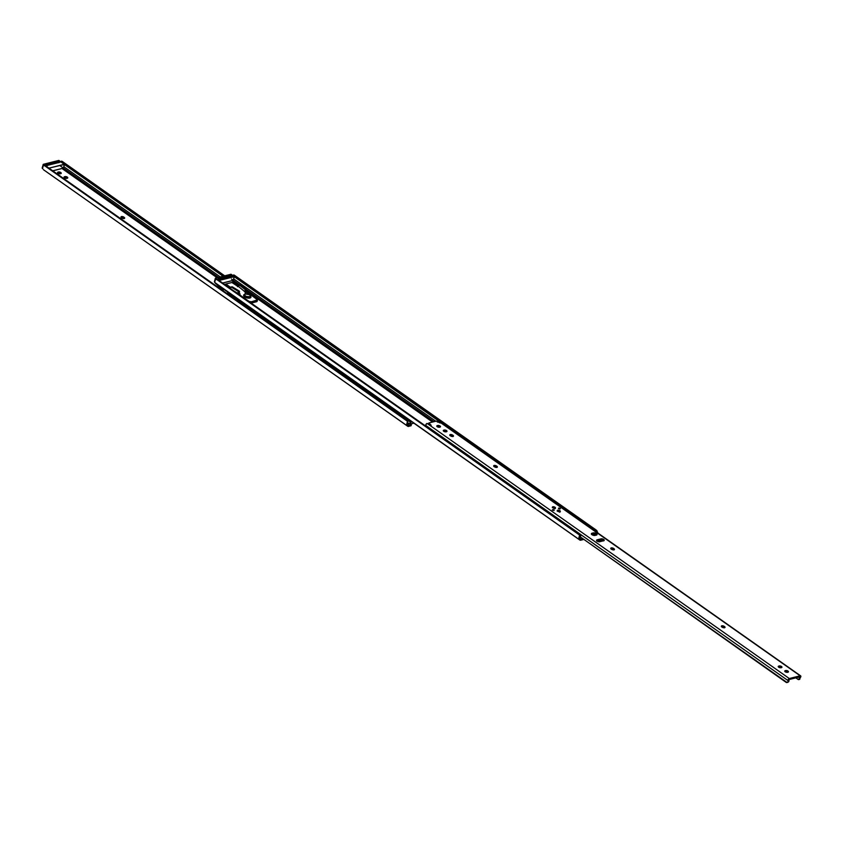 <?xml version="1.0" encoding="UTF-8"?>
<svg xmlns="http://www.w3.org/2000/svg" width="843" height="843" viewBox="0 0 843 843"><rect width="100%" height="100%" fill="white"/><g stroke="black" fill="none" stroke-linecap="round" stroke-linejoin="round"><path stroke-width="1.26" d="M124.121 218.6L124.206 217.399A1.697 0.769 -164.8 0 1 124.659 218.137A1.697 0.769 -164.8 0 1 123.542 218.558A1.697 0.769 -164.8 0 1 121.835 217.989L121.244 216.662L121.202 217.526L121.708 216.546L123.795 217.104L124.648 217.894L124.174 218.506L121.424 217.705A1.697 0.769 -164.8 0 1 120.97 216.957A1.697 0.769 -164.8 0 1 121.455 216.588A1.697 0.769 -164.8 0 1 123.795 217.104L123.51 218.147L121.171 217.631M217.104 277.747L61.971 168.484L217.104 277.747M407.432 420.984L407.685 424.187L407.021 423.207L407.685 424.187A1.802 1.001 -54.8 0 0 407.791 424.429L408.781 425.378L407.854 424.524L409.024 425.346L411.226 424.366L409.983 423.555L411.363 424.651L409.024 425.346A1.812 1.012 -54.8 0 1 408.402 425.262A1.812 1.012 -54.8 0 1 408.244 425.114L407.791 424.429A1.802 1.001 -54.8 0 1 407.685 424.187L407.822 421.848A2.266 1.834 -34 0 0 407.338 420.899M66.85 178.337L64.763 177.978L64.089 177.019L66.776 176.83L67.777 177.778L66.85 178.337A1.697 0.769 -164.8 0 1 64.964 178.073A1.697 0.769 -164.8 0 1 64.057 177.083A1.697 0.769 -164.8 0 1 64.553 176.714L64.3 177.641L64.974 176.608A1.697 0.769 -164.8 0 1 66.86 176.872A1.697 0.769 -164.8 0 1 67.767 177.862A1.697 0.769 -164.8 0 1 67.271 178.231L66.85 178.337M60.348 173.753L58.546 173.532L57.577 172.436L60.275 172.246L61.276 173.205L60.348 173.753A1.697 0.769 -164.8 0 1 58.462 173.489A1.697 0.769 -164.8 0 1 57.556 172.499A1.697 0.769 -164.8 0 1 58.041 172.13L57.788 173.057L58.462 172.025A1.697 0.769 -164.8 0 1 60.359 172.288A1.697 0.769 -164.8 0 1 61.254 173.279A1.697 0.769 -164.8 0 1 60.77 173.647L60.348 173.753M223.11 290.403L216.577 284.291L223.11 290.403M411.068 425.567L408.739 426.389A3.024 1.686 -54.8 0 1 407.706 426.252A3.024 1.686 -54.8 0 1 407.454 426L43.962 170.054M413.902 423.175L410.657 423.997L413.902 423.175M124.047 218.527A1.697 0.769 15.2 0 0 123.921 218.432L123.51 218.147A1.697 0.769 15.2 0 0 121.297 217.61M67.229 178.326L64.384 177.725L64.974 176.608L64.69 177.652A1.697 0.769 15.2 0 1 67.155 178.263M60.728 173.742L57.882 173.142L58.462 172.025L58.188 173.068A1.697 0.769 15.2 0 1 60.654 173.679M59.874 165.607L218.569 277.379L59.874 165.607M220.329 276.936L63.836 166.714L220.329 276.936M64.437 164.522L223.058 276.251L64.437 164.522M237.557 286.462L237.557 286.462A1.507 0.843 -54.8 0 0 237.336 286.03L237.557 286.683M43.467 169.696L407.685 426.242L410.868 425.852L411.142 424.809L410.973 425.441M57.735 161.708L47.988 163.858L46.207 165.428M42.772 166.651L42.74 168.758A3.003 1.686 125.2 0 1 42.772 166.651L42.772 166.651M407.021 423.207L406.99 425.315A3.003 1.686 -54.8 0 1 407.021 423.207L407.432 421.258L44.289 165.491L43.004 166.208L44.289 165.491L406.79 420.193L44.289 165.491A2.266 1.834 146 0 1 45.617 165.797L406.79 420.193A2.266 1.834 146 0 1 407.432 421.258L407.021 423.207M223.195 276.219L64.416 164.385L223.195 276.219M224.712 275.84L62.466 161.561L61.708 162.404L62.466 161.561L224.712 275.84M61.655 161.129L62.466 161.561L61.655 161.129M124.206 217.399L123.921 218.432L124.206 217.399M47.261 165.628L48.81 164.438L57.767 162.183L58.841 162.72M58.536 162.278L57.714 161.698A2.266 1.264 125.2 0 0 56.945 161.603L47.988 163.858L48.81 164.438L57.767 162.183L56.945 161.603L57.767 162.183A2.266 1.264 -54.8 0 1 58.536 162.278A2.266 1.264 -54.8 0 1 58.747 162.509M47.493 165.333A2.266 1.264 -54.8 0 1 48.81 164.438L47.988 163.858A2.266 1.264 125.2 0 0 46.365 165.165M227.895 292.173A1.359 0.759 125.2 0 0 227.663 293.353L410.098 421.848A1.359 0.759 -54.8 0 1 410.33 420.668L410.098 421.848A1.802 1.001 -54.8 0 1 410.014 422.975L409.14 423.755L407.78 422.796L409.14 423.755A1.507 1.054 75.9 0 1 408.254 423.65L410.562 423.228L409.298 423.555L410.741 423.007L410.941 421.047M410.973 421.11A3.003 1.686 -54.8 0 1 410.857 422.754L410.014 422.975L410.098 421.848L227.663 293.353L227.673 294.165M227.705 294.049A1.802 1.001 125.2 0 0 227.663 293.353L227.916 292.142M231.467 279.022L239.728 284.839L231.467 279.022M246.335 289.497L434.008 421.679L246.335 289.497M446.453 431.785L443.608 431.173L444.451 430.014L446.737 430.741L446.959 431.384L446.073 431.795A1.697 0.769 -164.8 0 1 443.734 431.279L443.313 430.467L444.198 430.067A1.697 0.769 -164.8 0 1 446.084 430.32A1.697 0.769 -164.8 0 1 446.99 431.321A1.697 0.769 -164.8 0 1 446.495 431.69L443.734 431.279A1.697 0.769 -164.8 0 1 443.281 430.531A1.697 0.769 -164.8 0 1 443.776 430.172L443.913 431.1A1.697 0.769 15.2 0 1 446.379 431.711M439.941 427.201L437.106 426.6L438.234 425.43L440.373 426.326L439.572 427.211A1.697 0.769 -164.8 0 1 437.232 426.695L436.8 425.884L437.686 425.483A1.697 0.769 -164.8 0 1 439.572 425.747A1.697 0.769 -164.8 0 1 440.478 426.737A1.697 0.769 -164.8 0 1 439.993 427.106L437.232 426.695A1.697 0.769 -164.8 0 1 436.779 425.957A1.697 0.769 -164.8 0 1 437.264 425.589L437.401 426.526A1.697 0.769 15.2 0 1 439.877 427.138M432.543 422.048L246.282 290.856L432.543 422.048M238.896 285.661L231.836 280.677L238.896 285.661M215.587 283.48L214.86 282.553A3.003 1.686 125.2 0 1 214.891 280.434L216.409 279.275A2.266 1.834 146 0 1 217.736 279.591L578.92 533.977A2.266 1.834 146 0 1 579.552 535.052L216.409 279.275L579.552 535.052L579.141 536.991L579.805 537.982A1.802 1.001 -54.8 0 0 579.91 538.224L580.69 539.13L582.355 538.825L581.143 539.13L579.973 538.308L581.143 539.13A1.812 1.012 -54.8 0 1 580.521 539.056A1.812 1.012 -54.8 0 1 580.374 538.898L579.91 538.224A1.802 1.001 -54.8 0 1 579.805 537.982L579.141 536.991L579.109 539.109A3.003 1.686 -54.8 0 1 579.141 536.991L579.552 535.052L216.409 279.275L214.891 280.434L214.86 282.553L579.805 540.026L583.367 539.541L580.859 540.173A3.024 1.686 -54.8 0 1 579.826 540.047A3.024 1.686 -54.8 0 1 579.573 539.783L216.082 283.838M232.7 282.763L234.027 282.521L238.832 285.903L234.027 282.521L233.764 283.511L234.027 282.521L233.574 283.374L233.827 282.479L232.7 282.763M435.768 421.237L233.701 278.917L435.768 421.237M583.187 522.976L234.301 276.725L582.197 522.217M238.116 286.641L237.473 286.199L238.116 286.641M579.552 534.778L579.805 537.982L579.952 535.632A2.266 1.834 -34 0 0 579.468 534.694M229.854 275.503L220.107 277.642L218.326 279.212M596.117 531.575L234.28 276.588L594.968 530.626L595.769 529.741L234.586 275.355L233.827 276.198L234.586 275.355L595.769 529.741L597.676 532.333A3.003 1.686 -54.8 0 1 597.571 532.829M233.774 274.913L234.586 275.355L233.774 274.913M597.539 532.945L596.918 530.679L595.769 529.741L594.968 530.626L596.054 531.511M230.655 276.072L229.844 275.492A2.266 1.264 125.2 0 0 229.064 275.398L230.845 276.262A2.266 1.264 -54.8 0 0 230.655 276.072A2.266 1.264 -54.8 0 0 229.886 275.967L229.064 275.398L220.107 277.642L220.929 278.222L229.886 275.967L220.929 278.222L220.107 277.642A2.266 1.264 125.2 0 0 218.516 278.907M219.654 279.075L220.929 278.222A2.266 1.264 -54.8 0 0 219.686 279.044M230.866 287.073L230.297 288.443L231.203 287.073L238.137 291.288L238.527 292.289L239.581 292.015L238.811 293.427L240.002 293.807L239.697 294.892L249.17 301.467L251.583 301.762L257.515 299.845L248.242 292.869L245.576 292.342L238.643 286.62L231.888 282.489L225.829 284.007L230.592 287.368L225.829 284.007L224.796 284.808M250.887 303.122L251.583 301.762L256.852 300.445A2.266 1.022 -164.8 0 0 257.494 299.96A2.266 1.022 -164.8 0 0 256.894 298.959L248.242 292.869L245.334 292.173L245.376 290.561L246.43 290.298L245.439 292.69M251.109 303.09A2.266 1.022 15.2 0 0 251.225 303.069L257.157 301.151M239.254 284.966L245.187 289.623L245.028 291.868L238.643 286.62L238.99 285.313L238.643 286.62L237.336 286.03M223.016 290.751L223.479 289.054L223.016 290.751M229.633 288.401L230.634 287.642M257.494 299.96L257.147 301.257A2.266 1.022 15.2 0 1 256.493 301.741L256.852 300.445L256.493 301.741L251.225 303.069L251.583 301.762A2.266 1.022 -164.8 0 1 248.464 301.077L239.781 295.113L240.044 293.986L238.811 293.427L238.58 294.27L239.581 292.015L239.191 291.025L238.137 291.288L231.319 287.126L232.373 286.862L239.191 291.025L238.137 291.288L238.169 293.585L233.933 291.004L238.169 293.585L239.538 291.457L232.025 286.778M245.123 292.953L246.314 289.465L240.223 284.755M237.326 286.019L232.088 282.458L225.829 284.007A1.507 0.843 125.2 0 0 224.923 284.649M231.087 287.041L231.825 286.862M239.433 284.945L245.102 289.539L246.156 289.275L240.677 284.776L240.044 285.05M246.156 289.275L245.102 289.539L245.376 290.561L246.43 290.298L246.156 289.275M232.405 282.553A1.507 0.843 125.2 0 0 231.888 282.489L237.21 285.967M214.375 281.889L215.334 278.327L216.672 279.265L215.429 278.169L214.712 282.226L215.502 278.19L217.104 279.318L215.502 278.19L231.087 274.27L234.217 276.472L218.801 280.34L234.217 276.472L233.29 280.308L222.584 283.006L233.29 280.319L234.27 276.472L231.087 274.27L234.28 276.567L233.332 280.276M218.969 279.223L231.614 276.04L230.74 275.429L230.013 275.619L230.74 275.429L230.582 276.019L230.74 275.429L231.614 276.04L218.969 279.223L218.105 278.611L218.969 279.223M218.927 278.401L218.105 278.611L218.927 278.401M219.032 280.508L234.28 276.673L219.032 280.508M222.605 283.027L233.153 280.371M215.502 278.19L231.14 274.27M43.33 164.364L58.915 160.444L64.416 164.469L48.936 168.136L64.342 164.269L58.915 160.444L43.33 164.364L44.974 165.523L43.256 164.343L42.192 168.157L43.183 164.522M45.775 164.775L46.934 164.48L45.775 164.775L46.85 165.534L45.775 164.775M59.621 162.299L58.62 161.54L58.019 161.919L59.695 162.299L46.85 165.502L59.453 162.383M42.614 168.505L43.162 164.501M63.467 168.084L64.458 164.438L63.425 168.105L52.719 170.802L63.288 168.168M46.66 164.775L46.028 164.933L46.66 164.775M52.719 170.802L63.425 168.115L64.395 164.269L58.841 160.423L43.256 164.343L42.15 168.094L42.624 168.547M59.558 162.299L46.85 165.534M249.56 296.894A3.024 1.37 -164.8 0 1 245.408 295.988A3.024 1.37 -164.8 0 1 245.461 294.007L249.18 294.65L250.403 295.819L249.928 296.768L246.346 296.494L244.786 295.387L244.807 294.323A3.783 1.707 15.2 0 0 243.659 295.356A3.783 1.707 15.2 0 0 245.935 297.431A3.783 1.707 15.2 0 0 249.897 297.906L249.56 296.894L249.897 297.906A3.783 1.707 -164.8 0 1 245.703 297.326A3.783 1.707 -164.8 0 1 243.69 295.113A3.783 1.707 -164.8 0 1 244.776 294.302L245.461 294.007A3.024 1.37 -164.8 0 1 249.623 294.924A3.024 1.37 -164.8 0 1 249.56 296.894M244.776 294.302L243.648 295.24A3.783 1.707 15.2 0 0 245.671 297.463A3.783 1.707 15.2 0 0 249.865 298.043L249.865 298.043A3.783 1.707 15.2 0 0 250.94 297.231A3.783 1.707 15.2 0 0 250.961 297.157M245.102 293.933C248.411 293.606 250.371 294.66 250.982 297.094A3.783 1.707 -164.8 0 1 249.897 297.906A3.783 1.707 15.2 0 0 251.003 296.852M250.972 297.042L249.865 298.043L246.535 297.79L244.217 296.536L243.711 295.103M596.612 532.418L595.274 531.28L596.212 531.638A1.739 0.969 -54.8 0 1 596.328 531.701L582.913 522.249A1.739 0.969 125.2 0 0 582.418 522.154M567.255 526.106L568.488 525.948A1.739 0.969 125.2 0 0 568.424 525.895A1.739 0.969 125.2 0 0 567.508 525.948M580.363 534.304L788.036 680.596A1.359 0.759 -54.8 0 1 788.279 679.395A1.359 0.759 -54.8 0 1 789.301 678.531L427.095 423.418L425.915 424.609L425.841 426.295M580.838 535.368L579.973 538.255A1.739 0.969 -54.8 0 1 579.921 538.234M579.931 536.401A1.739 0.969 -54.8 0 1 580.711 535.537L579.794 536.643M579.742 538.097L580.806 535.442M579.489 534.652L580.216 534.304M579.973 538.255L580.711 535.537L579.973 538.255M568.941 526.359L569.404 527.549M576.496 531.743L575.4 531.185M576.844 532.565L576.644 531.933M554.041 510.573L553.977 509.857L552.407 510.004L553.314 509.572L554.083 510.458L552.355 509.773L553.977 509.857L552.365 510.12M559.952 508.845L558.582 508.55L560.089 508.318L559.763 508.993L558.456 508.234L560.089 508.318L559.952 508.845M555.021 507.265L555 508.308L552.818 507.823A1.591 0.717 -164.8 0 1 552.386 507.128A1.591 0.717 -164.8 0 1 553.43 506.748A1.591 0.717 -164.8 0 1 555.021 507.265A1.591 0.717 -164.8 0 1 555.453 507.96A1.591 0.717 -164.8 0 1 554.409 508.35A1.591 0.717 -164.8 0 1 552.818 507.823L552.839 506.791L555.021 507.265M559.889 510.7L559.857 511.733L557.676 511.248A1.591 0.717 -164.8 0 1 557.255 510.552A1.591 0.717 -164.8 0 1 558.298 510.173A1.591 0.717 -164.8 0 1 559.889 510.7A1.591 0.717 -164.8 0 1 560.321 511.385A1.591 0.717 -164.8 0 1 559.278 511.775A1.591 0.717 -164.8 0 1 557.676 511.248L557.708 510.215L559.889 510.7M603.809 540.879L600.711 539.899L600.985 538.867A1.96 0.885 -164.8 0 1 603.166 539.162A1.96 0.885 -164.8 0 1 604.22 540.31A1.96 0.885 -164.8 0 1 603.651 540.742L599.805 541.701A1.96 0.885 -164.8 0 1 597.107 541.111L596.907 539.91L601.28 538.814L604.231 540.215L599.521 541.754L597.107 541.111A1.96 0.885 -164.8 0 1 596.581 540.247A1.96 0.885 -164.8 0 1 597.15 539.826L596.623 540.953M596.602 535.084L594.146 533.914L591.754 534.272L592.028 533.229L593.293 532.913A2.266 1.022 -164.8 0 1 595.811 533.261A2.266 1.022 -164.8 0 1 597.023 534.588A2.266 1.022 -164.8 0 1 596.37 535.084L595.105 535.4A2.266 1.022 -164.8 0 1 591.986 534.715L591.544 533.471L593.63 532.86L596.085 533.398L597.034 534.483L594.768 535.453L591.986 534.715A2.266 1.022 -164.8 0 1 591.386 533.724A2.266 1.022 -164.8 0 1 592.028 533.229L591.47 534.378M437.707 421.215L437.528 421.943M787.541 672.293A1.697 0.769 -164.8 0 1 785.202 671.776L784.865 670.849L786.203 670.512L788.458 671.745L787.004 672.345L785.202 671.776A1.697 0.769 -164.8 0 1 784.749 671.039A1.697 0.769 -164.8 0 1 785.233 670.67L784.981 671.597L785.655 670.564A1.697 0.769 -164.8 0 1 787.541 670.828A1.697 0.769 -164.8 0 1 788.447 671.818A1.697 0.769 -164.8 0 1 787.963 672.187L787.541 672.293M781.039 667.709A1.697 0.769 -164.8 0 1 778.7 667.203L778.363 666.265L779.691 665.928L781.956 667.161L780.492 667.761L778.7 667.203A1.697 0.769 -164.8 0 1 778.247 666.455A1.697 0.769 -164.8 0 1 778.732 666.086L778.479 667.013L779.153 665.981A1.697 0.769 -164.8 0 1 781.039 666.244A1.697 0.769 -164.8 0 1 781.946 667.245A1.697 0.769 -164.8 0 1 781.461 667.603L781.039 667.709M580.5 534.42L788.036 680.596L789.301 678.531L800.176 675.801L789.301 678.531L427.095 423.418L431.184 425.325L429.055 423.218L428.855 423.945L429.055 423.218A1.212 0.548 -164.8 0 1 428.802 422.986L436.263 421.11A1.212 0.548 -164.8 0 1 436.632 421.31L440.162 423.038L436.263 421.11L428.802 422.986L428.602 423.734L428.802 422.986L431.184 425.325L427.095 423.418A1.359 0.759 125.2 0 0 426.073 424.282A1.359 0.759 125.2 0 0 425.831 425.483L568.308 525.832L425.831 425.483A1.802 1.001 125.2 0 1 425.863 426.179M800.176 675.801L437.844 420.72L800.176 675.801A1.359 0.759 -54.8 0 1 800.639 675.854A1.359 0.759 -54.8 0 1 800.428 677.477L800.85 676.234L800.176 675.801M558.719 508.666L559.057 507.992L560.353 508.75L558.719 508.666M613.925 549.942L614.01 548.73L614.336 549.668L613.114 549.868L610.754 548.382L612.113 547.897L614.01 548.73A1.697 0.769 -164.8 0 1 614.463 549.478A1.697 0.769 -164.8 0 1 613.346 549.889A1.697 0.769 -164.8 0 1 611.639 549.33L611.228 549.046A1.697 0.769 -164.8 0 1 610.764 548.298A1.697 0.769 -164.8 0 1 611.881 547.887A1.697 0.769 -164.8 0 1 613.599 548.445L613.314 549.488L610.975 548.972M496.843 467.475L496.927 466.274A1.697 0.769 -164.8 0 1 497.381 467.011A1.697 0.769 -164.8 0 1 496.264 467.433A1.697 0.769 -164.8 0 1 494.556 466.864L494.146 466.579A1.697 0.769 -164.8 0 1 493.682 465.831A1.697 0.769 -164.8 0 1 494.799 465.42A1.697 0.769 -164.8 0 1 496.516 465.979L497.359 466.769L496.885 467.38L493.787 466.242L493.966 465.536L495.673 465.578L496.516 465.979L496.232 467.022L493.893 466.506M452.944 436.558L453.028 435.357L453.365 436.284L452.143 436.495L449.783 434.999L451.131 434.524L453.028 435.357A1.697 0.769 -164.8 0 1 453.481 436.094A1.697 0.769 -164.8 0 1 452.375 436.516A1.697 0.769 -164.8 0 1 450.657 435.947L450.246 435.662A1.697 0.769 -164.8 0 1 449.793 434.914A1.697 0.769 -164.8 0 1 450.91 434.503A1.697 0.769 -164.8 0 1 452.617 435.062L452.333 436.105L450.004 435.589M724.506 627.824L724.58 626.612A1.697 0.769 -164.8 0 1 725.033 627.361A1.697 0.769 -164.8 0 1 723.926 627.772A1.697 0.769 -164.8 0 1 722.209 627.213L721.798 626.929A1.697 0.769 -164.8 0 1 721.345 626.18A1.697 0.769 -164.8 0 1 722.462 625.769A1.697 0.769 -164.8 0 1 724.169 626.328L725.022 627.118L724.548 627.729L721.45 626.591L721.829 625.812L723.336 625.928L724.169 626.328L723.884 627.371L721.555 626.855M438.645 421.163A1.359 0.759 125.2 0 0 438.434 420.741A1.359 0.759 125.2 0 0 437.97 420.689L438.645 421.121M799.87 678.72A1.802 1.001 -54.8 0 1 800.428 677.477L799.027 678.942A3.003 1.686 -54.8 0 1 799.923 677.024L799.027 678.942L799.87 678.72M798.627 679.616L799.596 679.374A1.507 1.054 -104.1 0 0 799.754 679.31L799.101 679.332M798.058 679.416L795.855 677.856L798.426 679.606L799.027 678.942L798.058 679.416M799.891 676.834L789.027 679.574L799.891 676.834M603.683 540.732A1.96 0.885 15.2 0 0 600.711 539.899L596.865 540.869A1.96 0.885 15.2 0 0 596.833 540.879L597.15 539.826L600.985 538.867L600.711 539.899L596.865 540.869M787.91 672.282L785.075 671.681L785.655 670.564L785.37 671.608A1.697 0.769 15.2 0 1 787.836 672.219M613.841 549.868A1.697 0.769 15.2 0 0 613.725 549.773L613.314 549.488A1.697 0.769 15.2 0 0 611.101 548.951M496.759 467.401A1.697 0.769 15.2 0 0 496.643 467.307L496.232 467.022A1.697 0.769 15.2 0 0 494.019 466.485M452.87 436.495A1.697 0.769 15.2 0 0 452.744 436.4L452.333 436.105A1.697 0.769 15.2 0 0 450.13 435.568M724.422 627.75A1.697 0.769 15.2 0 0 724.295 627.656L723.884 627.371A1.697 0.769 15.2 0 0 721.682 626.834M781.408 667.698L778.574 667.098L779.153 665.981L778.869 667.024A1.697 0.769 15.2 0 1 781.335 667.635M788.879 679.806L788.879 679.806A3.003 1.686 -54.8 0 1 788.795 681.513L787.236 682.303L788.669 681.766L788.879 679.806M786.192 682.398L580.416 536.949L787.067 682.503A1.507 1.054 75.9 0 1 786.192 682.398M787.594 682.198L788.795 681.513L787.594 682.198M788.036 680.596A1.802 1.001 -54.8 0 1 787.942 681.724L788.036 680.596M724.58 626.612L724.295 627.656L724.58 626.612M453.028 435.357L452.744 436.4L453.028 435.357M496.927 466.274L496.643 467.307L496.927 466.274M614.01 548.73L613.725 549.773L614.01 548.73M596.549 535.02A2.266 1.022 15.2 0 0 593.019 533.956L593.293 532.913L593.019 533.956L591.754 534.272A2.266 1.022 15.2 0 0 591.565 534.336M553.956 510.468L552.492 510.078M599.162 541.764L599.046 541.174L602.861 540.226L602.671 540.879L602.482 540.31L599.046 541.174L599.236 541.743L603.124 540.806L599.057 541.796M601.649 540.521L600.954 539.857L601.649 540.521M595.263 535.358L593.156 533.925L595.263 535.358M552.428 507.507L553.925 507.507L554.799 508.793L553.872 507.507L552.46 507.475M554.831 507.802L553.24 507.296M557.297 510.932L558.835 510.963L559.668 512.217L558.73 510.942L557.328 510.9M559.699 511.227L558.098 510.732M43.762 169.917L407.706 426.252M411.078 425.683L411.363 424.651M60.685 162.077L61.497 161.171M407.18 420.583L407.58 421.173M409.94 423.565L408.981 423.808M215.882 283.712L579.826 540.047M232.805 275.872L233.616 274.966M579.299 534.367L579.699 534.957M230.919 287.052L231.973 286.789M239.296 284.945L240.35 284.681M214.744 282.342L215.429 278.169L231.014 274.249M222.647 283.048L233.226 280.392M63.362 168.189L52.782 170.844M46.839 165.502L45.88 164.817M580.416 534.336L568.424 525.895M437.665 421.068L437.38 422.111M438.434 420.741L800.639 675.854M787.878 682.314L786.909 682.556M560.173 511.912L560.321 511.385M555.305 508.487L555.453 507.96M602.945 540.237L603.124 540.806M555.242 508.466L552.934 507.18L552.323 507.676M560.1 511.891L557.792 510.605L557.181 511.1"/></g></svg>
